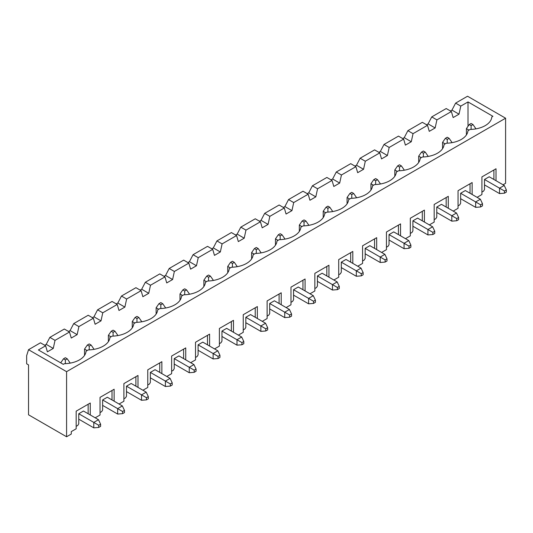 <?xml version="1.0" encoding="UTF-8"?>
<svg xmlns="http://www.w3.org/2000/svg" width="533" height="533" viewBox="0 0 533 533"><rect width="100%" height="100%" fill="white"/><g stroke="black" fill="none" stroke-linecap="round" stroke-linejoin="round"><path stroke-width="0.8" d="M67.245 358.809L65.366 357.723L63.487 358.809L65.366 359.895L67.245 358.809L70.063 362.88L69.403 363.259M78.757 419.165L93.788 427.846L98.725 427.439L100.604 426.353L100.604 424.181L98.485 419.704L83.454 411.023L78.757 413.741L78.757 423.775L77.818 425.401L76.172 426.353M93.788 427.846L93.788 422.416L78.757 413.741M100.604 424.181L98.725 425.267L98.725 427.439M98.725 425.267L93.788 422.416L98.485 419.704M65.366 359.895L65.366 363.666M60.695 362.84L63.487 358.809M91.11 345.031L89.231 343.945L87.352 345.031L89.231 346.11L91.11 345.031L93.928 349.095L93.268 349.475M102.622 405.386L117.66 414.061L122.59 413.655L124.469 412.569L124.469 410.403L122.357 405.926L107.32 397.245L102.622 399.957L102.622 409.997L101.683 411.623L100.037 412.569M87.119 350.587L84.534 349.095L84.534 355.404M117.66 414.061L117.66 408.638L102.622 399.957M124.469 410.403L122.59 411.489L122.59 413.655M122.59 411.489L117.66 408.638L122.357 405.926M89.231 346.11L89.231 349.888M84.534 349.095L87.352 345.031M114.981 331.246L113.103 330.16L111.217 331.246L113.103 332.332L114.981 331.246L117.8 335.317L117.14 335.697M126.488 391.602L141.525 400.283L146.455 399.877L148.334 398.791L148.334 396.619L146.222 392.148L131.185 383.467L126.488 386.178L126.488 396.212L125.548 397.845L123.903 398.791M110.984 336.809L108.399 335.317L108.399 341.626M141.525 400.283L141.525 394.86L126.488 386.178M148.334 396.619L146.455 397.705L146.455 399.877M146.455 397.705L141.525 394.86L146.222 392.148M113.103 332.332L113.103 336.11M108.399 335.317L111.217 331.246M138.846 317.468L136.968 316.382L135.089 317.468L136.968 318.554L138.846 317.468L141.665 321.539L141.005 321.919M150.359 377.824L165.39 386.505L170.327 386.099L172.206 385.013L172.206 382.841L170.087 378.363L155.056 369.689L150.359 372.4L150.359 382.434L149.42 384.06L147.774 385.013M134.856 323.031L132.271 321.539L132.271 327.848M165.39 386.505L165.39 381.082L150.359 372.4M172.206 382.841L170.327 383.927L170.327 386.099M170.327 383.927L165.39 381.082L170.087 378.363M136.968 318.554L136.968 322.332M132.271 321.539L135.089 317.468M162.712 303.69L160.833 302.604L158.954 303.69L160.833 304.776L162.712 303.69L165.53 307.761L164.87 308.141M174.224 364.046L189.262 372.727L194.192 372.32L196.071 371.235L196.071 369.063L193.959 364.585L178.921 355.904L174.224 358.616L174.224 368.656L173.285 370.282L171.639 371.235M158.721 309.247L156.136 307.761L156.136 314.07M189.262 372.727L189.262 367.297L174.224 358.616M196.071 369.063L194.192 370.149L194.192 372.32M194.192 370.149L189.262 367.297L193.959 364.585M160.833 304.776L160.833 308.547M156.136 307.761L158.954 303.69M186.583 289.912L184.704 288.826L182.826 289.912L184.704 290.991L186.583 289.912L189.402 293.976L188.742 294.356M198.089 350.261L213.127 358.942L218.057 358.536L219.942 357.45L219.942 355.284L217.824 350.807L202.793 342.126L198.089 344.838L198.089 354.878L197.15 356.504L195.511 357.45M182.586 295.469L180.001 293.976L180.001 300.286M213.127 358.942L213.127 353.519L198.089 344.838M219.942 355.284L218.057 356.37L218.057 358.536M218.057 356.37L213.127 353.519L217.824 350.807M184.704 290.991L184.704 294.769M180.001 293.976L182.826 289.912M210.448 276.127L208.57 275.041L206.691 276.127L208.57 277.213L210.448 276.127L213.267 280.198L212.607 280.578M221.961 336.483L236.992 345.164L241.929 344.758L243.808 343.672L243.808 341.5L241.696 337.029L226.658 328.348L221.961 331.06L221.961 341.093L221.022 342.726L219.376 343.672M206.458 281.69L203.873 280.198L203.873 286.507M236.992 345.164L236.992 339.741L221.961 331.06M243.808 341.5L241.929 342.586L241.929 344.758M241.929 342.586L236.992 339.741L241.696 337.029M208.57 277.213L208.57 280.991M203.873 280.198L206.691 276.127M234.313 262.349L232.435 261.263L230.556 262.349L232.435 263.435L234.313 262.349L237.138 266.42L236.479 266.8M245.826 322.705L260.864 331.386L265.794 330.98L267.673 329.894L267.673 327.722L265.561 323.245L250.523 314.57L245.826 317.282L245.826 327.315L244.887 328.941L243.241 329.894M230.323 267.912L227.738 266.42L227.738 272.729M260.864 331.386L260.864 325.963L245.826 317.282M267.673 327.722L265.794 328.808L265.794 330.98M265.794 328.808L260.864 325.963L265.561 323.245M232.435 263.435L232.435 267.206M227.738 266.42L230.556 262.349M258.185 248.571L256.306 247.485L254.428 248.571L256.306 249.657L258.185 248.571L261.003 252.635L260.344 253.022M269.698 308.927L284.729 317.608L289.666 317.195L291.544 316.116L291.544 313.944L289.426 309.466L274.395 300.785L269.698 303.497L269.698 313.537L268.752 315.163L267.113 316.116M254.188 254.128L251.609 252.635L251.609 258.951M284.729 317.608L284.729 312.178L269.698 303.497M291.544 313.944L289.666 315.03L289.666 317.195M289.666 315.03L284.729 312.178L289.426 309.466M256.306 249.657L256.306 253.428M251.609 252.635L254.428 248.571M282.05 234.786L280.171 233.707L278.293 234.786L280.171 235.872L282.05 234.786L284.869 238.857L284.209 239.237M293.563 295.142L308.6 303.823L313.531 303.417L315.409 302.331L315.409 300.166L313.297 295.688L298.26 287.007L293.563 289.719L293.563 299.759L292.624 301.385L290.978 302.331M278.059 240.35L275.474 238.857L275.474 245.167M308.6 303.823L308.6 298.4L293.563 289.719M315.409 300.166L313.531 301.245L313.531 303.417M313.531 301.245L308.6 298.4L313.297 295.688M280.171 235.872L280.171 239.65M275.474 238.857L278.293 234.786M305.922 221.008L304.037 219.922L302.158 221.008L304.037 222.094L305.922 221.008L308.74 225.079L308.081 225.459M317.428 281.364L332.465 290.045L337.396 289.639L339.274 288.553L339.274 286.381L337.162 281.91L322.125 273.229L317.428 275.941L317.428 285.974L316.489 287.607L314.843 288.553M301.925 226.572L299.339 225.079L299.339 231.389M332.465 290.045L332.465 284.622L317.428 275.941M339.274 286.381L337.396 287.467L337.396 289.639M337.396 287.467L332.465 284.622L337.162 281.91M304.037 222.094L304.037 225.872M299.339 225.079L302.158 221.008M329.787 207.23L327.908 206.144L326.029 207.23L327.908 208.316L329.787 207.23L332.605 211.301L331.946 211.681M341.3 267.586L356.33 276.267L361.267 275.861L363.146 274.775L363.146 272.603L361.028 268.126L345.997 259.444L341.3 262.163L341.3 272.196L340.36 273.822L338.715 274.775M325.79 212.794L323.211 211.301L323.211 217.611M356.33 276.267L356.33 270.837L341.3 262.163M363.146 272.603L361.267 273.689L361.267 275.861M361.267 273.689L356.33 270.837L361.028 268.126M327.908 208.316L327.908 212.087M323.211 211.301L326.029 207.23M353.652 193.452L351.773 192.366L349.895 193.452L351.773 194.538L353.652 193.452L356.47 197.516L355.811 197.903M365.165 253.808L380.202 262.483L385.132 262.076L387.011 260.997L387.011 258.825L384.899 254.348L369.862 245.666L365.165 248.378L365.165 258.418L364.226 260.044L362.58 260.997M349.661 199.009L347.076 197.516L347.076 203.833M380.202 262.483L380.202 257.059L365.165 248.378M387.011 258.825L385.132 259.911L385.132 262.076M385.132 259.911L380.202 257.059L384.899 254.348M351.773 194.538L351.773 198.309M347.076 197.516L349.895 193.452M377.524 179.668L375.645 178.588L373.766 179.668L375.645 180.754L377.524 179.668L380.342 183.738L379.683 184.118M389.03 240.023L404.067 248.704L408.998 248.298L410.883 247.212L410.883 245.047L408.764 240.57L393.734 231.888L389.03 234.6L389.03 244.64L388.091 246.266L386.452 247.212M373.526 185.231L370.941 183.738L370.941 190.048M404.067 248.704L404.067 243.281L389.03 234.6M410.883 245.047L408.998 246.126L408.998 248.298M408.998 246.126L404.067 243.281L408.764 240.57M375.645 180.754L375.645 184.531M370.941 183.738L373.766 179.668M401.389 165.89L399.51 164.804L397.631 165.89L399.51 166.976L401.389 165.89L404.207 169.96L403.548 170.34M412.902 226.245L427.932 234.926L432.869 234.52L434.748 233.434L434.748 231.262L432.636 226.791L417.599 218.11L412.902 220.822L412.902 230.856L411.962 232.488L410.317 233.434M397.398 171.453L394.813 169.96L394.813 176.27M427.932 234.926L427.932 229.503L412.902 220.822M434.748 231.262L432.869 232.348L432.869 234.52M432.869 232.348L427.932 229.503L432.636 226.791M399.51 166.976L399.51 170.753M394.813 169.96L397.631 165.89M425.254 152.112L423.375 151.026L421.496 152.112L423.375 153.198L425.254 152.112L428.079 156.182L427.419 156.562M436.767 212.467L451.804 221.148L456.734 220.742L458.613 219.656L458.613 217.484L456.501 213.007L441.464 204.326L436.767 207.044L436.767 217.078L435.827 218.703L434.182 219.656M421.263 157.675L418.678 156.182L418.678 162.492M451.804 221.148L451.804 215.718L436.767 207.044M458.613 217.484L456.734 218.57L456.734 220.742M456.734 218.57L451.804 215.718L456.501 213.007M423.375 153.198L423.375 156.969M418.678 156.182L421.496 152.112M449.126 138.333L447.247 137.248L445.368 138.333L447.247 139.419L449.126 138.333L451.944 142.398L451.284 142.784M460.632 198.689L475.669 207.364L480.606 206.957L482.485 205.878L482.485 203.706L480.366 199.229L465.336 190.548L460.632 193.259L460.632 203.3L459.693 204.925L458.054 205.878M445.128 143.89L442.55 142.398L442.55 148.707M475.669 207.364L475.669 201.94L460.632 193.259M482.485 203.706L480.606 204.792L480.606 206.957M480.606 204.792L475.669 201.94L480.366 199.229M447.247 139.419L447.247 143.19M442.55 142.398L445.368 138.333M472.991 124.549L471.112 123.469L469.233 124.549L471.112 125.635L472.991 124.549L475.809 128.62L475.15 128.999M484.504 184.904L499.534 193.586L504.471 193.179L506.35 192.093L506.35 189.928L504.238 185.451L489.201 176.769L484.504 179.481L484.504 189.515L483.564 191.147L481.919 192.093M469 130.112L466.415 128.62L466.415 134.929M499.534 193.586L499.534 188.162L484.504 179.481M506.35 189.928L504.471 191.007L504.471 193.179M504.471 191.007L499.534 188.162L504.238 185.451M471.112 125.635L471.112 129.412M466.415 128.62L469.233 124.549M468.014 101.93L492.912 116.307L491.806 116.947A22.593 13.045 0 0 1 470.153 129.446L467.941 130.725A22.593 13.045 0 0 1 446.288 143.224L444.069 144.503A22.593 13.045 0 0 1 422.416 157.008L420.204 158.281A22.593 13.045 0 0 1 398.551 170.787L396.332 172.066A22.593 13.045 0 0 1 374.679 184.565L372.467 185.844A22.593 13.045 0 0 1 350.814 198.343L348.602 199.622A22.593 13.045 0 0 1 326.949 212.127L324.73 213.4A22.593 13.045 0 0 1 303.077 225.905L300.865 227.185A22.593 13.045 0 0 1 279.212 239.683L277 240.963A22.593 13.045 0 0 1 255.347 253.461L253.128 254.741A22.593 13.045 0 0 1 231.475 267.246L229.263 268.525A22.593 13.045 0 0 1 207.61 281.024L205.398 282.303A22.593 13.045 0 0 1 183.745 294.802L181.526 296.082A22.593 13.045 0 0 1 159.873 308.58L157.661 309.86A22.593 13.045 0 0 1 136.008 322.365L133.79 323.644A22.593 13.045 0 0 1 112.137 336.143L109.925 337.422A22.593 13.045 0 0 1 88.271 349.921L86.06 351.2A22.593 13.045 0 0 1 64.406 363.699L63.294 364.339L38.396 349.968L45.631 345.79L47.39 351.82L53.267 348.435L55.026 340.36L69.497 332.006L71.262 338.042L77.132 334.651L78.897 326.582L93.368 318.228L95.127 324.264L101.004 320.873L102.762 312.804L117.233 304.45L118.999 310.486L124.869 307.095L126.627 299.026L141.098 290.672L142.864 296.701L148.734 293.317L150.499 285.242L164.97 276.887L166.729 282.923L172.605 279.532L174.364 271.464L188.835 263.109L190.601 269.145L196.47 265.754L198.236 257.686L212.707 249.331L214.466 255.367L220.336 251.976L222.101 243.901L236.572 235.546L238.331 241.582L244.207 238.191L245.966 230.123L260.437 221.768L262.203 227.804L268.072 224.413L269.838 216.345L284.309 207.99L286.068 214.026L291.944 210.635L293.703 202.567L308.174 194.212L309.933 200.248L315.809 196.857L317.568 188.782L332.039 180.427L333.805 186.463L339.674 183.072L341.44 175.004L355.911 166.649L357.67 172.685L363.546 169.294L365.305 161.226L379.776 152.871L381.541 158.907L387.411 155.516L389.177 147.448L403.648 139.093L405.406 145.129L411.276 141.738L413.042 133.663L427.513 125.308L429.272 131.345L435.148 127.953L436.907 119.885L451.378 111.53L453.143 117.566L459.013 114.175L460.779 106.107L468.014 101.93L468.014 126.314M451.378 111.53L446.214 108.545L431.743 116.9L436.907 119.885M459.013 114.175L451.964 110.104L455.608 103.122L467.541 96.233L505.597 118.206L505.597 183.305L503.059 184.771M450.438 110.991L451.964 110.104M426.573 124.769L428.099 123.889L431.743 116.9M28.529 349.695L66.585 371.668L66.585 436.767L28.529 414.794L28.529 364.885L26.65 363.799L26.65 355.664L28.529 349.695L40.461 342.806L45.631 345.79M44.692 345.244L46.218 344.365L49.862 337.376L64.333 329.021L69.497 332.006M68.557 331.466L70.083 330.587L73.727 323.598L78.897 326.582M92.429 317.688L93.955 316.802L97.592 309.82L112.063 301.465L117.233 304.45M116.294 303.903L117.82 303.024L121.464 296.042L135.935 287.687L141.098 290.672M140.159 290.125L141.691 289.246L145.329 282.257L159.8 273.902L164.97 276.887M164.031 276.347L165.556 275.468L169.194 268.479L183.665 260.124L188.835 263.109M187.896 262.569L189.422 261.683L193.066 254.701L207.537 246.346L212.707 249.331M211.768 248.784L213.293 247.905L216.931 240.923L231.402 232.568L236.572 235.546M235.633 235.006L237.158 234.127L240.803 227.138L255.274 218.783L260.437 221.768M259.498 221.228L261.023 220.342L264.668 213.36L279.139 205.005L284.309 207.99M283.369 207.45L284.895 206.564L288.533 199.582L303.004 191.227L308.174 194.212M307.235 193.666L308.76 192.786L312.405 185.804L326.876 177.449L332.039 180.427M331.1 179.887L332.632 179.008L336.27 172.019L350.741 163.664L355.911 166.649M354.971 166.109L356.497 165.223L360.135 158.241L374.606 149.886L379.776 152.871M378.836 152.325L380.362 151.445L384.007 144.463L398.477 136.108L403.648 139.093M402.708 138.547L404.234 137.667L407.872 130.685L422.343 122.33L427.513 125.308M66.585 371.668L505.597 118.206M455.608 103.122L460.779 106.107M66.585 436.767L71.282 434.055L71.282 431.617L76.172 428.792L76.172 411.163L90.264 403.021L90.264 414.96M100.037 397.378L114.135 389.243L100.037 397.378L100.037 415.014L95.2 417.805M114.135 389.243L114.135 401.176M123.903 383.6L138 375.465L123.903 383.6L123.903 401.236L119.066 404.027M138 375.465L138 387.398M147.774 369.822L161.865 361.687L147.774 369.822L147.774 387.451L142.931 390.249M161.865 361.687L161.865 373.62M171.639 356.044L185.737 347.902L171.639 356.044L171.639 373.673L166.802 376.465M185.737 347.902L185.737 359.842M195.511 342.259L209.602 334.124L195.511 342.259L195.511 359.895L190.667 362.687M209.602 334.124L209.602 346.057M219.376 328.481L233.474 320.346L219.376 328.481L219.376 346.117L214.539 348.908M233.474 320.346L233.474 332.279M243.241 314.703L257.339 306.562L243.241 314.703L243.241 332.332L238.404 335.13M257.339 306.562L257.339 318.501M267.113 300.925L281.204 292.784L267.113 300.925L267.113 318.554L262.269 321.346M281.204 292.784L281.204 304.723M290.978 287.14L305.076 279.006L290.978 287.14L290.978 304.776L286.141 307.568M305.076 279.006L305.076 290.938M314.843 273.362L328.941 265.227L314.843 273.362L314.843 290.998L310.006 293.79M328.941 265.227L328.941 277.16M338.715 259.584L352.806 251.443L338.715 259.584L338.715 277.213L333.871 280.012M352.806 251.443L352.806 263.382M362.58 245.806L376.678 237.665L362.58 245.806L362.58 263.435L357.743 266.227M376.678 237.665L376.678 249.604M386.452 232.022L400.543 223.887L386.452 232.022L386.452 249.657L381.608 252.449M400.543 223.887L400.543 235.819M410.317 218.244L424.408 210.109L410.317 218.244L410.317 235.872L405.48 238.671M424.408 210.109L424.408 222.041M434.182 204.465L448.28 196.324L434.182 204.465L434.182 222.094L429.345 224.893M448.28 196.324L448.28 208.263M458.054 190.687L472.145 182.546L458.054 190.687L458.054 208.316L453.21 211.108M472.145 182.546L472.145 194.485M481.919 176.903L496.016 168.768L481.919 176.903L481.919 194.538L477.082 197.33M496.016 168.768L496.016 180.7M49.862 337.376L55.026 340.36M407.872 130.685L413.042 133.663M435.148 127.953L428.099 123.889M90.264 403.021L76.172 411.163M88.152 404.247L88.152 413.741M112.017 390.462L112.017 399.957M135.888 376.684L135.888 386.178M93.368 318.228L88.198 315.243L73.727 323.598M159.753 362.906L159.753 372.4M183.619 349.122L183.619 358.616M207.49 335.344L207.49 344.838M231.355 321.566L231.355 331.06M255.227 307.788L255.227 317.282M279.092 294.003L279.092 303.497M302.957 280.225L302.957 289.719M326.829 266.447L326.829 275.941M350.694 252.669L350.694 262.163M374.559 238.884L374.559 248.378M398.431 225.106L398.431 234.6M422.296 211.328L422.296 220.822M446.168 197.55L446.168 207.044M470.033 183.765L470.033 193.259M493.898 169.987L493.898 179.481M411.276 141.738L404.234 137.667M387.411 155.516L380.362 151.445M384.007 144.463L389.177 147.448M363.546 169.294L356.497 165.223M360.135 158.241L365.305 161.226M339.674 183.072L332.632 179.008M336.27 172.019L341.44 175.004M315.809 196.857L308.76 192.786M312.405 185.804L317.568 188.782M291.944 210.635L284.895 206.564M288.533 199.582L293.703 202.567M268.072 224.413L261.023 220.342M264.668 213.36L269.838 216.345M244.207 238.191L237.158 234.127M240.803 227.138L245.966 230.123M220.336 251.976L213.293 247.905M216.931 240.923L222.101 243.901M196.47 265.754L189.422 261.683M193.066 254.701L198.236 257.686M172.605 279.532L165.556 275.468M169.194 268.479L174.364 271.464M148.734 293.317L141.691 289.246M145.329 282.257L150.499 285.242M124.869 307.095L117.82 303.024M121.464 296.042L126.627 299.026M101.004 320.873L93.955 316.802M97.592 309.82L102.762 312.804M77.132 334.651L70.083 330.587M53.267 348.435L46.218 344.365"/></g></svg>
